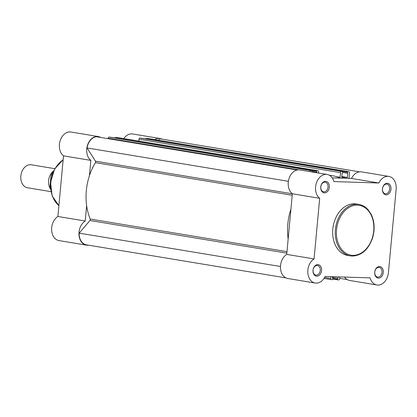 <?xml version="1.0" encoding="UTF-8"?>
<svg xmlns="http://www.w3.org/2000/svg" width="417" height="417" viewBox="0 0 417 417"><rect width="100%" height="100%" fill="white"/><g stroke="black" fill="none" stroke-linecap="round" stroke-linejoin="round"><path stroke-width="0.63" d="M88.373 245.16A12.807 9.393 -80.6 0 1 87.273 245.212A12.807 9.393 -80.6 0 1 86.361 245.118A12.807 9.393 -80.6 0 1 78.969 234.562A12.807 9.393 -80.6 0 1 85.219 221.015L57.885 216.486A12.807 9.393 -80.6 0 0 51.635 230.033A12.807 9.393 -80.6 0 0 59.021 240.593L86.361 245.118M89.42 175.708L90.843 160.389A12.807 9.393 -80.6 0 1 87.466 145.33A12.807 9.393 -80.6 0 1 98.271 136.552A12.807 9.393 -80.6 0 1 100.705 137.443M86.642 205.696L85.219 221.015M154.796 139.565A12.807 9.393 -80.6 0 1 159.972 138.491A12.807 9.393 -80.6 0 1 161.89 139.106M90.843 160.389L63.509 155.859A12.807 9.393 -80.6 0 1 60.126 140.8A12.807 9.393 -80.6 0 1 70.937 132.022L98.271 136.552M123.813 138.574A12.807 9.393 -80.6 0 1 132.637 133.961L159.972 138.491M63.509 155.859L57.885 216.486M387.263 183.261A5.822 4.269 -80.6 0 1 391.01 189.182A5.822 4.269 -80.6 0 1 386.189 194.828A5.822 4.269 -80.6 0 1 382.441 188.911A5.822 4.269 -80.6 0 1 387.263 183.261M385.647 193.801A4.889 3.586 99.4 0 0 389.671 189.292A4.889 3.586 99.4 0 0 386.898 184.116A4.889 3.586 99.4 0 0 386.549 184.085A4.889 3.586 99.4 0 0 382.525 188.593A4.889 3.586 99.4 0 0 385.298 193.764A4.889 3.586 99.4 0 0 385.647 193.801M325.562 181.322A5.822 4.269 -80.6 0 1 329.31 187.238A5.822 4.269 -80.6 0 1 324.489 192.889A5.822 4.269 -80.6 0 1 320.741 186.972A5.822 4.269 -80.6 0 1 325.562 181.322M323.952 191.862A4.889 3.586 99.4 0 0 327.976 187.353A4.889 3.586 99.4 0 0 325.203 182.177A4.889 3.586 99.4 0 0 324.853 182.146A4.889 3.586 99.4 0 0 320.829 186.654A4.889 3.586 99.4 0 0 323.602 191.825A4.889 3.586 99.4 0 0 323.952 191.862M317.837 264.618A5.822 4.269 -80.6 0 1 321.585 270.539A5.822 4.269 -80.6 0 1 316.764 276.184A5.822 4.269 -80.6 0 1 313.016 270.268A5.822 4.269 -80.6 0 1 317.837 264.618M316.222 275.157A4.889 3.586 99.4 0 0 320.246 270.649A4.889 3.586 99.4 0 0 317.473 265.473A4.889 3.586 99.4 0 0 317.123 265.441A4.889 3.586 99.4 0 0 313.099 269.95A4.889 3.586 99.4 0 0 315.872 275.121A4.889 3.586 99.4 0 0 316.222 275.157M379.533 266.557A5.822 4.269 -80.6 0 1 383.28 272.478A5.822 4.269 -80.6 0 1 378.459 278.123A5.822 4.269 -80.6 0 1 374.711 272.207A5.822 4.269 -80.6 0 1 379.533 266.557M377.922 277.096A4.889 3.586 99.4 0 0 381.946 272.588A4.889 3.586 99.4 0 0 379.173 267.412A4.889 3.586 99.4 0 0 378.824 267.38A4.889 3.586 99.4 0 0 374.8 271.889A4.889 3.586 99.4 0 0 377.573 277.06A4.889 3.586 99.4 0 0 377.922 277.096M388.816 176.407L361.482 171.882A12.807 9.393 99.4 0 0 360.569 171.788A12.807 9.393 99.4 0 0 351.526 178.466L378.865 182.995A12.807 9.393 99.4 0 1 387.904 176.318A12.807 9.393 99.4 0 1 388.816 176.407A12.807 9.393 99.4 0 1 396.15 189.344L388.425 272.64A12.807 9.393 99.4 0 1 376.905 284.978A12.807 9.393 99.4 0 1 370.061 277.863L325.156 276.45A12.807 9.393 99.4 0 1 315.205 283.039A12.807 9.393 99.4 0 1 307.819 272.478A12.807 9.393 99.4 0 1 314.064 258.931L319.688 198.304A12.807 9.393 99.4 0 1 316.138 183.845A12.807 9.393 99.4 0 1 326.203 174.379A12.807 9.393 99.4 0 1 327.121 174.468A12.807 9.393 99.4 0 1 333.96 181.588L378.865 182.995M327.121 174.468L299.781 169.938A12.807 9.393 99.4 0 0 298.869 169.849A12.807 9.393 99.4 0 0 288.799 179.315A12.807 9.393 99.4 0 0 292.353 193.775L319.688 198.304M354.414 203.809A26.083 19.125 99.4 0 0 332.954 227.854A26.083 19.125 99.4 0 0 347.747 255.454L350.327 255.882A26.083 19.125 -80.6 0 1 335.534 228.281A26.083 19.125 -80.6 0 1 356.994 204.236A26.083 19.125 -80.6 0 1 358.855 204.419L356.274 203.991A26.083 19.125 99.4 0 0 354.414 203.809M292.353 193.775L286.729 254.401A12.807 9.393 99.4 0 0 280.479 267.949A12.807 9.393 99.4 0 0 287.866 278.509L315.205 283.039M332.219 177.861L351.526 178.466M344.468 277.055A12.807 9.393 99.4 0 0 349.566 280.448L376.905 284.978M286.729 254.401L314.064 258.931M280.474 266.494L79.178 233.145L89.952 220.515A1.162 0.855 99.4 0 0 90.28 219.707A1.162 0.855 99.4 0 0 90.192 219.045A50.071 36.717 -80.6 0 1 95.42 162.656A1.162 0.855 99.4 0 0 95.634 162.005A1.162 0.855 99.4 0 0 95.457 161.181L292.348 193.806M324.629 277.461L330.691 278.467A1.162 0.855 99.4 0 0 331.359 279.64A1.162 0.855 99.4 0 0 331.442 279.651L332.318 279.677A0.584 0.427 99.4 0 0 332.802 279.114L332.891 278.129L332.406 278.045M318.557 173.05L318.661 171.924A1.162 0.855 99.4 0 0 317.994 170.746A1.162 0.855 99.4 0 0 317.91 170.741L116.4 137.349L317.029 170.709A0.584 0.427 99.4 0 0 316.55 171.278L115.04 137.886A0.584 0.427 -80.6 0 1 115.519 137.323M317.91 170.741L317.029 170.709M86.6 244.862A12.515 9.179 -80.6 0 1 86.408 244.831A12.515 9.179 -80.6 0 1 79.178 233.145M332.531 276.679L332.401 278.113L332.891 278.129M338.187 276.862L338.057 278.29L332.469 277.368M338.057 278.29L332.464 277.43M337.562 278.275L337.473 279.26A0.584 0.427 99.4 0 0 337.843 279.849L338.724 279.88A1.162 0.855 99.4 0 0 339.688 278.749L339.86 276.914M347.132 279.557L339.725 278.332M359.459 171.84L159.732 138.752A12.515 9.179 -80.6 0 1 159.925 138.778A12.515 9.179 -80.6 0 1 160.118 138.814M159.732 138.752L158.507 140.18M348.841 171.715A1.162 0.855 99.4 0 0 348.758 171.71L147.248 138.319A1.162 0.855 -80.6 0 1 147.331 138.329L348.841 171.715A1.162 0.855 99.4 0 1 349.509 172.893L348.998 178.387M147.248 138.319L347.882 171.679A0.584 0.427 99.4 0 0 347.397 172.247L145.887 138.856A0.584 0.427 -80.6 0 1 146.372 138.293M348.758 171.71L347.882 171.679M342.352 171.507L139.966 138.09L342.352 171.507A0.584 0.427 99.4 0 1 342.727 172.101L342.638 173.081L342.143 173.065L341.752 177.288L347.408 177.47L347.799 173.243L347.309 173.232L347.397 172.247M347.309 173.232L342.696 172.466M347.408 177.47L341.82 176.542M316.904 172.779L316.951 172.273L316.456 172.257L316.55 171.278M316.456 172.257L311.843 171.496M311.807 171.934L311.88 171.132A0.584 0.427 99.4 0 0 311.504 170.537L310.623 170.511A1.162 0.855 99.4 0 0 309.669 171.58M311.504 170.537L109.113 137.12L310.623 170.511M298.859 169.849L108.149 138.251L108.112 138.668M297.191 169.995L96.629 136.766A12.515 9.179 -80.6 0 0 87.08 147.952L95.457 161.181M288.382 181.306L87.08 147.952M330.691 278.467L330.858 276.627M341.476 171.481A1.162 0.855 99.4 0 0 340.512 172.612L139.002 139.221A1.162 0.855 -80.6 0 1 139.966 138.09M329.727 175.463A50.071 36.717 -80.6 0 1 332.86 175.797A50.071 36.717 -80.6 0 1 339.48 177.788A0.584 0.427 99.4 0 0 340.079 177.251L340.512 172.612M288.152 239.087A50.071 36.717 -80.6 0 1 290.93 209.094M108.149 138.251A1.162 0.855 -80.6 0 1 109.113 137.12M138.83 141.061L139.002 139.221M50.619 189.266A11.645 8.538 -80.6 0 1 48.596 180.603A11.645 8.538 -80.6 0 1 53.678 170.814M54.789 168.677L31.322 164.788A11.645 8.538 99.4 0 0 20.85 176.005A11.645 8.538 99.4 0 0 27.517 187.759L50.983 191.648M53.303 171.632A14.267 10.461 99.4 0 0 51.364 174.843L50.947 175.927L50.004 186.128L50.207 187.316A14.267 10.461 99.4 0 0 50.53 188.369M50.561 188.724L50.035 187.051L50.457 187.358M53.449 171.309L51.14 175.057L52.047 174.958M63.134 159.862A26.083 19.125 99.4 0 0 50.858 182.401A26.083 19.125 99.4 0 0 58.896 205.581M357.463 205.138A25.27 18.53 99.4 0 0 336.54 229.658A25.27 18.53 99.4 0 0 352.808 255.345A25.27 18.53 99.4 0 0 373.731 230.825A25.27 18.53 99.4 0 0 357.463 205.138M352.183 256.064A26.083 19.125 -80.6 0 1 350.327 255.882L352.235 256.069C361.544 255.631 368.284 249.71 372.459 238.315C375.071 229.611 374.628 221.589 371.135 214.249L367.997 209.626C365.396 206.759 362.347 205.023 358.855 204.419M90.192 219.045L286.985 251.654M331.275 279.619L324.03 278.42L331.359 279.64M89.952 220.515L286.844 253.14M332.86 278.493L337.473 279.26M337.765 279.838L332.808 279.015L337.806 279.849M336.446 176.646L340.079 177.251M95.42 162.656L292.213 195.265M58.886 205.659L52.109 195.802L50.561 182.286L54.617 168.984L63.149 159.701M285.953 277.894L86.408 244.831M359.47 171.84L159.925 138.778M329.274 175.203L332.86 175.797M116.484 137.36L317.994 170.746M342.393 171.512L140.883 138.121M311.546 170.543L110.036 137.151"/></g></svg>
